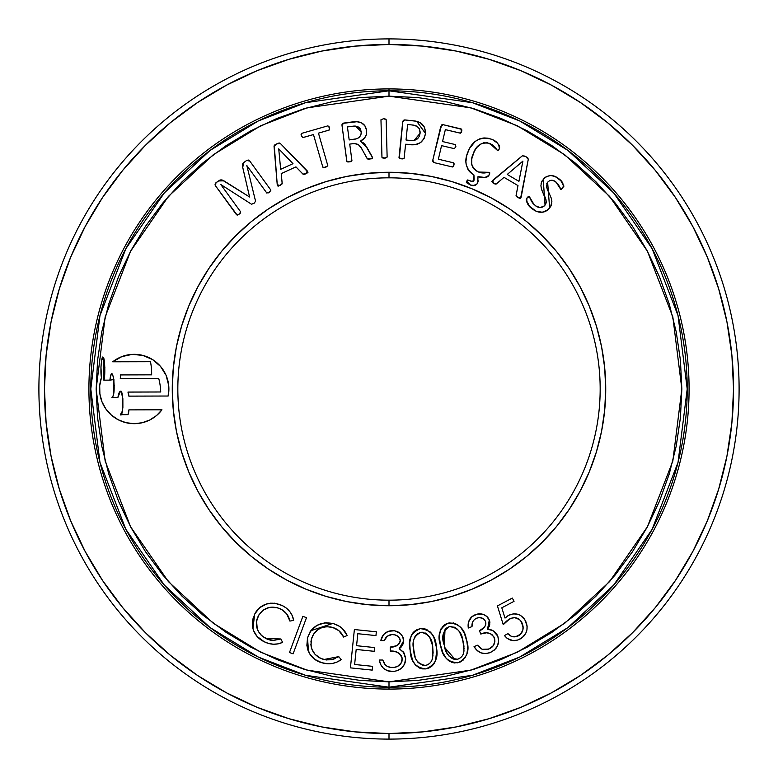 <?xml version="1.0" encoding="UTF-8"?>
<svg xmlns="http://www.w3.org/2000/svg" width="778" height="778" viewBox="0 0 778 778"><rect width="100%" height="100%" fill="white"/><g stroke="black" fill="none" stroke-linecap="round" stroke-linejoin="round"><path stroke-width="1.17" d="M118.334 395.029L117.916 397.412L120.298 391.49L119.598 391.879M149.755 420.003A34.679 34.679 0 0 0 161.96 409.792L128.876 409.88L128.02 414.645L120.357 414.664L122.292 411.261L122.856 398.637L121.358 392.365L120.298 391.49L118.927 393.046M118.908 393.114L118.363 394.903M134.254 423.679A34.679 34.679 0 0 0 142.15 422.755M142.218 422.746A34.679 34.679 0 0 0 149.697 420.023L156.446 415.617L161.96 409.792A34.679 34.679 0 0 1 134.215 423.679L142.189 422.746L149.726 420.013M389 88.916A300.084 300.084 0 0 1 689.084 389A300.084 300.084 0 0 1 389 689.084A300.084 300.084 0 0 0 689.084 389A300.084 300.084 0 0 0 389 88.916L389 96.161L470.991 107.87L517.321 125.773L564.702 154.725L609.631 196.445L647.393 251.187L672.834 316.918L681.839 389L672.834 461.082L647.393 526.813L609.631 581.555L564.702 623.275L517.321 652.227L470.991 670.13L389 681.839L389 687.207L472.499 675.285L519.675 657.06L567.93 627.574L613.677 585.085L652.129 529.332L678.037 462.404L687.207 389L678.037 315.596L652.129 248.668L613.677 192.915L567.93 150.426L519.675 120.94L472.499 102.715L389 90.793A298.207 298.207 0 0 1 687.207 389A298.207 298.207 0 0 1 389 687.207L389 689.084L389 687.207A298.207 298.207 0 0 1 90.793 389A298.207 298.207 0 0 1 389 90.793L389 88.916A300.084 300.084 0 0 0 88.916 389A300.084 300.084 0 0 0 389 689.084A300.084 300.084 0 0 1 88.916 389A300.084 300.084 0 0 1 389 88.916M389 38.9L389 44.453A344.547 344.547 0 0 1 733.547 389A344.547 344.547 0 0 1 389 733.547L389 739.1A350.1 350.1 0 0 0 739.1 389A350.1 350.1 0 0 0 389 38.9A350.1 350.1 0 0 1 739.1 389A350.1 350.1 0 0 1 389 739.1A350.1 350.1 0 0 1 38.9 389A350.1 350.1 0 0 1 389 38.9A350.1 350.1 0 0 0 38.9 389A350.1 350.1 0 0 0 389 739.1L389 733.547A344.547 344.547 0 0 1 44.453 389A344.547 344.547 0 0 1 389 44.453L389 38.9M389 600.169A211.169 211.169 0 0 1 177.831 389A211.169 211.169 0 0 1 389 177.831A211.169 211.169 0 0 0 177.831 389A211.169 211.169 0 0 0 389 600.169L389 605.731A216.731 216.731 0 0 1 172.269 389A216.731 216.731 0 0 1 389 172.269L389 177.831L389 172.269L367.761 173.319L346.716 176.431L326.089 181.605L306.065 188.772L286.839 197.865L268.595 208.796L251.508 221.467L235.753 235.753L221.467 251.508L208.796 268.595L197.865 286.839L188.772 306.065L181.605 326.089L176.431 346.716L173.319 367.761L172.269 389L173.319 410.239L176.431 431.284L181.605 451.911L188.772 471.935L197.865 491.161L208.796 509.405L221.467 526.492L235.753 542.247L251.508 556.533L268.595 569.204L286.839 580.135L306.065 589.228L326.089 596.395L346.716 601.569L367.761 604.681L389 605.731L410.239 604.681L431.284 601.569L451.911 596.395L471.935 589.228L491.161 580.135L509.405 569.204L526.492 556.533L542.247 542.247L556.533 526.492L569.204 509.405L580.135 491.161L589.228 471.935L596.395 451.911L601.569 431.284L604.681 410.239L605.731 389L604.681 367.761L601.569 346.716L596.395 326.089L589.228 306.065L580.135 286.839L569.204 268.595L556.533 251.508L542.247 235.753L526.492 221.467L509.405 208.796L491.161 197.865L471.935 188.772L451.911 181.605L431.284 176.431L410.239 173.319L389 172.269A216.731 216.731 0 0 1 605.731 389A216.731 216.731 0 0 1 389 605.731L389 600.169A211.169 211.169 0 0 0 600.169 389A211.169 211.169 0 0 0 389 177.831A211.169 211.169 0 0 1 600.169 389A211.169 211.169 0 0 1 389 600.169M389 681.839L360.292 680.429L331.866 676.218L303.994 669.236L276.929 659.55L250.954 647.267L226.301 632.495L203.223 615.369L181.926 596.074L162.631 574.777L145.505 551.699L130.733 527.046L118.451 501.071L108.764 474.006L101.782 446.134L97.571 417.708L96.161 389L97.571 360.292L101.782 331.866L108.764 303.994L118.451 276.929L130.733 250.954L145.505 226.301L162.631 203.223L181.926 181.926L203.223 162.631L226.301 145.505L250.954 130.733L276.929 118.451L303.994 108.764L331.866 101.782L360.292 97.571L389 96.161L417.708 97.571L446.134 101.782L474.006 108.764L501.071 118.451L527.046 130.733L551.699 145.505L574.777 162.631L596.074 181.926L615.369 203.223L632.495 226.301L647.267 250.954L659.55 276.929L669.236 303.994L676.218 331.866L680.429 360.292L681.839 389L680.429 417.708L676.218 446.134L669.236 474.006L659.55 501.071L647.267 527.046L632.495 551.699L615.369 574.777L596.074 596.074L574.777 615.369L551.699 632.495L527.046 647.267L501.071 659.55L474.006 669.236L446.134 676.218L417.708 680.429L389 681.839L307.009 670.13L260.679 652.227L213.298 623.275L168.369 581.555L130.607 526.813L105.166 461.082L96.161 389L105.166 316.918L130.607 251.187L168.369 196.445L213.298 154.725L260.679 125.773L307.009 107.87L389 96.161L389 90.793L305.501 102.715L258.325 120.94L210.07 150.426L164.323 192.915L125.871 248.668L99.963 315.596L90.793 389L99.963 462.404L125.871 529.332L164.323 585.085L210.07 627.574L258.325 657.06L305.501 675.285L389 687.207L389 681.839M128.623 394.076A9.949 9.949 0 0 0 128.613 394.038L128.837 396.128L168.174 396.021L128.837 396.128A9.949 9.949 0 0 0 127.962 392.073L160.725 391.986A61.297 61.297 0 0 0 158.77 378.585L120.269 378.691A9.949 9.949 0 0 0 120.259 374.928L151.652 374.84A61.297 61.297 0 0 0 150.475 361.692L112.722 361.789A34.679 34.679 0 0 1 168.174 396.021L168.709 385.489L166.064 375.278L160.463 366.341L152.43 359.494L142.714 355.381L132.211 354.379L121.893 356.587L112.722 361.789L150.475 361.692A61.297 61.297 0 0 1 151.652 374.84L120.259 374.928A9.949 9.949 0 0 1 120.269 378.691L158.77 378.585A61.297 61.297 0 0 1 160.725 391.986L127.962 392.073L128.837 396.128L168.174 396.021A34.679 34.679 0 0 0 166.084 375.327M121.358 392.365L120.308 391.49L119.579 391.898L117.916 397.412L111.974 397.422L113.141 395.817L113.977 391.441L113.53 377.145L111.847 373.868L110.7 375.638L109.883 380.141L103.844 380.16L104.855 367.624L103.805 358.794L102.608 357.51L101.529 360.691L100.965 367.148L101.471 377.583L99.701 385.635L99.885 393.882L102.006 401.847L105.944 409.082L111.487 415.189L118.305 419.809L126.026 422.697L134.215 423.679A34.679 34.679 0 0 1 101.471 377.583A34.679 34.679 0 0 0 111.458 415.17M280.323 143.453L277.542 143.522L274.576 145.048L274.031 146.06L277.221 184.629L278.125 186.224L282.2 183.851L281.218 173.611L295.941 166.871L303.255 174.35L306.046 173.689L308.039 172.21L280.323 143.453L276.628 143.911L274.041 146.293L277.221 184.629L280.031 185.592L282.2 183.443L281.218 173.611L295.941 166.871L302.914 174.087L306.046 173.689L307.252 170.917L280.323 143.453M367.479 158.955L366.983 158.274L369.958 159.12L372.574 157.798L365.086 144.64L360.409 141.11L364.415 138.163L366.312 134.798L366.584 130.403L364.96 125.88L361.546 122.924L357.014 121.728L342.884 123.352L342.009 125.433L346.92 161.591L350.236 161.736L351.928 160.745L349.73 144.095L354.632 143.531L358.697 144.98L361.469 148.365L367.479 158.955L372.302 158.518L372.176 156.728M413.244 120.794L404.531 119.948L402.878 121.105L399.299 158.284L402.236 158.907L404.113 158.342L405.591 144.231L415.394 144.601L420.412 142.666L424 138.678L425.517 133.505L424.535 127.213L420.412 122.856L415.715 121.174L404.968 119.938L402.693 121.942L399.007 157.623L401.487 158.848L404.152 158.158L405.591 144.231L409.987 144.689C418.661 145.583 423.835 141.859 425.517 133.505C425.42 125.666 421.336 121.426 413.244 120.794L404.968 119.938M477.993 176.635L484.159 177.374L487.232 176.898L488.759 175.799L489.761 172.823L489.031 172.259L483.128 172.998L479.16 172.269L476.117 170.8L472.557 166.813L471.731 164.255L471.76 158.877L473.773 152.439L476.515 147.742L481.689 143.444L487.009 142.666L493.184 145.398L497.619 150.553L498.717 149.969L499.602 147.956L499.476 145.875L497.084 142.86L492.882 139.884L489.537 138.581L483.984 137.949L479.802 138.824L475.173 141.47L469.504 148.51L466.878 155.036L465.915 161.542L466.216 164.829L468.891 170.79L473.948 174.962L474.113 178.901L473.899 180.632L472.839 181.595L467.442 179.981L466.499 182.665L470.525 185.047L474.726 185.495L476.593 184.474L477.77 182.694L477.993 176.635C482.574 178.376 486.328 177.744 489.255 174.739L489.372 172.337L478.519 172.035C471.361 167.834 469.611 161.717 473.248 153.694C476.068 145.34 481.524 141.897 489.634 143.366L497.619 150.553L499.32 148.763C499.184 144.076 496.51 140.886 491.317 139.184C480.055 136.422 472.265 140.672 467.938 151.924C463.785 161.484 465.789 169.166 473.948 174.962L473.899 180.632L471.371 181.381L467.938 180.019L466.596 181.177L470.525 185.047C473.724 186.37 476.136 185.592 477.77 182.694L477.993 176.635L478.752 176.839M527.134 197.777L529.312 196.601L527.134 197.777C526.084 202.105 527.737 205.752 532.094 208.718C538.298 213.619 544.133 213.405 549.628 208.057L547.634 182.237L549.433 180.749L551.719 180.233L555.035 181.323L558.254 184.444L561.055 189.521L563.836 186.331L560.88 180.749L555.093 176.489L550.824 175.527L546.584 176.509L543.948 178.473L541.478 182.266L540.914 185.67L541.469 189.073L546.244 201.074L545.923 203.622L544.065 206.121L540.175 207.512L536.207 206.228L533.115 203.583L529.011 196.435L527.134 197.777L526.142 199.995L529.692 206.452L536.305 211.276L542.324 212.238L547.916 209.827L550.61 206.637L551.874 201.667L551.271 198.273L546.564 187.128L547.138 182.937M476.681 618.179L479.229 617.615L482.516 618.257L484.684 619.92L485.773 622.176L485.812 624.471L484.47 627.214L479.462 630.705L480.736 634.031L486.542 632.796L490.393 633.603L493.952 636.958L494.896 641.305L493.194 645.857L490.276 648.356L487.106 649.581L482.224 649.299L477.575 645.225L474.035 646.596L476.933 650.262L480.833 652.82L485.423 653.608L489.994 652.625L494.341 650.058L497.395 646.061L498.601 641.169L497.813 636.2L495.897 632.991L493.777 631.153L490.344 629.577L487.514 629.207L489.722 624.851L489.683 621.194L486.999 616.614L483.469 614.464L477.322 614.075L471.818 616.76L468.589 621.914L468.298 628.021L471.983 626.611L472.878 621.534L474.454 619.492L476.681 618.179C480.59 616.837 483.546 617.917 485.54 621.437C486.162 626.008 484.13 629.101 479.462 630.705L480.736 634.031C486.61 631.464 491.151 632.738 494.361 637.853C495.664 643.153 493.767 646.897 488.681 649.095L482.224 649.299L477.575 645.225L474.035 646.596C477.828 652.8 483.148 654.813 489.994 652.625C497.2 649.319 499.807 643.834 497.813 636.2L492.989 630.657L487.514 629.207L489.313 620.017C486.192 614.455 481.533 612.665 475.329 614.659C469.727 617.333 467.384 621.787 468.298 628.021L471.983 626.611C471.672 622.663 473.238 619.852 476.681 618.179L477.906 617.8M425.702 668.915L428.979 668.001L431.839 666.163L435.009 661.893L436.75 653.851L436.341 647.053L433.793 637.172L431.051 632.864L425.469 629.091L420.402 628.663L417.154 629.567L414.314 631.415L411.231 635.704L409.724 642.599L410.181 650.486L412.573 660.327L415.199 664.665L419.118 667.845L422.328 668.876L425.702 668.915C435.184 665.151 438.724 657.857 436.341 647.053C435.845 635.986 430.535 629.849 420.402 628.663C411.037 632.465 407.623 639.74 410.181 650.486C410.521 661.514 415.695 667.66 425.702 668.915M372.613 666.338L372.224 670.121L350.421 667.864L372.224 670.121L372.613 666.338L354.632 664.49L356.188 649.455L374.169 651.312L374.558 647.559L356.577 645.701L357.812 633.71L375.949 635.587L376.338 631.804L354.379 629.538L350.421 667.864L354.379 629.538L350.421 667.864L372.224 670.121L372.613 666.338L354.632 664.49L356.188 649.455L374.169 651.312L374.558 647.559L356.577 645.701L357.812 633.71L375.949 635.587L376.338 631.804L354.379 629.538L376.338 631.804L375.949 635.587M289.484 652.509L293.102 653.841L306.493 617.664L302.875 616.332L289.484 652.509L302.875 616.332L289.484 652.509L293.102 653.841L306.493 617.664L302.875 616.332L306.493 617.664L293.102 653.841L289.484 652.509M282.239 605.547L274.585 603.193L266.63 603.961L259.58 607.735L254.707 614.075L252.471 621.136L252.549 626.698L253.589 630.657L257.022 636.365L264.131 641.694L268.575 643.435L273.292 644.213L278.047 643.873L282.589 642.385L280.907 638.962L273.389 640.469L266.854 638.962L261.855 635.811L258.442 631.61L257.265 629.032L256.565 620.883L258.977 614.766L263.149 610.176L269.412 607.423L277.542 607.764L282.317 609.942L286.703 613.91L289.902 621.077L293.656 620.367L291.993 615.087L289.951 611.79L285.789 607.725L282.239 605.547C270.598 600.635 261.418 603.485 254.707 614.075L252.918 628.527C254.659 634.576 258.403 638.962 264.131 641.694C270.199 644.806 276.346 645.04 282.589 642.385L280.907 638.962L265.979 638.553C257.003 633.282 254.406 625.833 258.179 616.205C263.577 607.511 271.045 605.099 280.586 608.96C285.633 611.527 288.735 615.563 289.902 621.077L293.656 620.367C292.285 613.589 288.482 608.649 282.239 605.547M347.163 635.519L343.633 637.056L347.163 635.519C344.314 629.169 339.49 625.152 332.683 623.489L324.64 622.877L316.986 625.386L310.889 630.657L307.505 637.96L306.872 645.39L309.479 653.539L314.711 659.345L321.791 662.71L327.635 663.731L332.43 663.449L337.03 662.068L341.163 659.608L338.751 656.613L331.7 659.754L325.904 659.88L320.837 658.451L315.051 654.356L311.832 649.115L310.996 645.896L311.385 639.283L313.583 634.08L317.803 629.674L322.014 627.564L326.886 626.679L332.76 627.476L338.907 630.715L343.633 637.056L347.163 635.519L342.339 628.536L339.422 626.309L333.869 623.82M384.857 639.36L384.283 640.586C385.703 636.764 388.416 634.77 392.413 634.595L395.136 634.945L398.161 636.53L400.057 639.341L400.164 641.519L399.192 643.746L396.615 645.721L390.264 647.063L390.264 651.06L396.284 651.906L399.785 653.89L402.158 658.276L401.38 662.73L397.548 666.406L394.115 667.407L390.595 667.407L387.279 666.376L385.256 664.879L382.786 660.036L379.294 660.036L380.714 664.558L383.505 668.38L387.58 670.772L393.542 671.453L397.295 670.675L401.672 668.059L404.638 663.926L405.688 658.023L403.938 652.8L399.182 648.716L402.547 645.322L403.665 641.918L402.751 636.647L400.164 633.35L394.465 630.773L388.29 631.298L383.583 634.615L380.792 640.586L384.283 640.586L387.347 636.19L391.742 634.624M458.417 662.632C467.413 657.741 470.087 650.058 466.421 639.565C464.602 628.595 458.582 623.11 448.332 623.129C439.444 628.04 436.915 635.704 440.747 646.119C442.39 657.07 448.274 662.574 458.417 662.632L462.968 660.337L466.771 654.745L467.743 648.006L466.819 641.228L464.262 633.068L460.664 627.263L455.091 623.402L449.178 622.945L444.491 624.899L440.727 629.431L439.288 636.034L440.348 644.466L442.828 652.586L446.261 658.421L451.717 662.341L457.581 662.807M504.669 623.013L503.249 624.666L497.424 605.916L503.249 624.666L506.974 620.766L511.272 618.209L514.793 617.674L519.665 619.687L521.834 622.507L523.059 626.134L522.865 629.947L520.628 634.138L515.6 636.754L511.35 636.316L507.995 633.662L504.465 635.529L507.509 638.582L513.14 640.634L517.827 640.041L522.077 637.736L525.607 633.72L526.949 629.917L527.056 625.901L524.819 619.716L520.501 615.408L518.265 614.387L513.412 613.813L508.734 615.291L505.029 618.072L501.791 607.803L514.044 601.336L512.323 598.068L497.424 605.916L512.323 598.068L497.424 605.916L503.249 624.666L509.639 618.938C514.783 616.536 518.848 617.722 521.834 622.507C524.362 627.992 523.195 632.446 518.323 635.859C514.316 637.707 510.874 636.968 507.995 633.662L504.465 635.529C508.647 640.712 513.762 641.928 519.811 639.176C526.959 634.692 528.836 628.566 525.432 620.786C521.416 614.134 515.853 612.296 508.734 615.291L505.029 618.072L501.791 607.803L514.044 601.336L512.323 598.068L514.044 601.336M528.281 159.344L527.824 157.992L525.782 156.582L522.544 155.678L491.754 181.575L493.505 183.268L496.16 184.046L504.018 177.355L517.992 185.592L516.038 195.891L517.458 197.359L520.531 198.604L528.281 159.344L521.153 197.223L528.281 159.344L525.782 156.582L522.349 155.804L492.669 180.399L493.505 183.268L496.5 183.812L504.018 177.355L517.992 185.592L516.057 195.472L518.187 197.797L521.153 197.223M453.399 162.767L438.354 159.208L441.564 145.632L454.294 148.647L455.752 146.906L455.422 144.611L442.526 141.547L445.347 129.634L460.508 133.164L461.801 130.675L461.179 128.953L443.168 124.694L441.603 124.947L432.792 160.142L432.908 161.717L434.192 162.651L452.407 166.959L453.749 165.753L454.109 163.788L453.555 162.816L438.354 159.208L441.564 145.632L454.294 148.647L455.752 146.906L455.256 144.562L442.526 141.547L445.347 129.634L460.187 133.145L461.665 131.336L461.179 128.953L443.168 124.694L440.795 126.308L432.792 160.142L434.192 162.651L452.407 166.959L453.924 165.111L453.555 162.816M386.151 119.618L383.544 118.723L380.967 119.754L381.979 157.419L385.324 158.08L387.133 157.088L386.151 119.618L387.133 157.088L386.151 119.618L383.544 118.723L380.967 119.754L381.949 157.224L384.575 158.119L387.133 157.088M327.83 125.871L301.679 133.359L301.086 134.458L302.564 137.638L313.476 134.575L322.821 167.163L325.583 167.377L327.82 165.733L318.465 133.145L329.201 130.043L329.687 129.051L328.938 126.464L327.83 125.871L301.679 133.359L301.319 135.8L302.895 137.599L313.476 134.575L322.821 167.163L325.583 167.377L327.82 165.733L318.465 133.145L329.045 130.111L329.434 127.738L327.83 125.871L301.679 133.359M249.777 161.065L248.328 160.035L246.616 160.472L242.969 163.341L242.415 165.977L249.592 196.999L221.934 179.874L219.736 180.175L215.603 183.063L215.029 184.26L215.584 185.923L237.212 215.156L239.75 213.707L240.655 211.888L220.757 184.493L251.479 204.206L254.007 203.379L255.573 201.239L246.83 165.549L266.844 193.07L269.898 191.796L270.783 189.988L249.777 161.065L270.783 189.988L249.777 161.065L246.616 160.472L243.971 162.388L242.697 167.338L249.592 196.999L223.938 180.846L218.453 180.943L215.934 182.772L215.584 185.923L236.59 214.835L239.157 214.164L240.655 211.888L220.757 184.493L251.479 204.206L254.007 203.379L255.573 201.239L246.83 165.549L266.728 192.934L269.314 192.244L270.87 190.153M306.065 589.228L302.798 587.847M268.595 569.204L251.508 556.533M197.865 491.161L196.717 489.002M188.772 306.065L190.153 302.798M208.796 268.595L221.467 251.508M286.839 197.865L288.998 196.717M471.935 188.772L475.202 190.153M509.405 208.796L526.492 221.467M580.135 286.839L581.283 288.998M589.228 471.935L587.847 475.202M569.204 509.405L556.533 526.492M491.161 580.135L489.002 581.283M489.012 718.707L520.852 707.319L489.012 718.707L456.219 726.924L422.775 731.884L389 733.547L355.225 731.884L321.781 726.924L288.988 718.707L257.148 707.319L226.583 692.858L197.777 675.605M692.828 551.485L675.605 580.223M551.485 85.172L580.223 102.395M288.988 59.293L257.148 70.681L288.988 59.293L321.781 51.076L355.225 46.116L389 44.453L422.775 46.116L456.219 51.076L489.012 59.293L520.852 70.681L551.417 85.142M85.172 226.515L102.395 197.777M59.293 489.012L70.681 520.852L59.293 489.012L51.076 456.219L46.116 422.775L44.453 389L46.116 355.225L51.076 321.781L59.293 288.988L70.681 257.148L85.142 226.583M197.583 675.479L170.421 655.339L145.369 632.631L122.661 607.579L102.521 580.417L85.142 551.417L70.681 520.852M102.521 197.583L122.661 170.421L145.369 145.369L170.421 122.661L197.583 102.521L226.583 85.142L257.148 70.681M580.417 102.521L607.579 122.661L632.631 145.369L655.339 170.421L675.479 197.583L692.858 226.583L707.319 257.148L718.707 288.988L726.924 321.781L731.884 355.225L733.547 389L731.884 422.775L726.924 456.219L718.707 489.012L707.319 520.852L692.858 551.417M675.479 580.417L655.339 607.579L632.631 632.631L607.579 655.339L580.417 675.479L551.417 692.858L520.852 707.319M283.163 606.043L284.067 606.558M284.194 606.645L285.711 607.657M285.837 607.754L288.881 610.516M289.951 611.79L291.847 614.785M291.974 615.048L292.645 616.575M293.024 617.654L293.394 619.006M293.656 620.367L289.902 621.077L288.346 616.468M287.821 615.544L286.703 613.9M282.774 610.234L279.098 608.299M271.045 607.18L267.797 607.822M266.28 608.386L263.149 610.176M258.977 614.766L256.973 619.22M256.847 619.648L256.594 620.766M256.351 622.536L256.39 625.201M256.604 626.611L258.442 631.61M260.698 634.692L261.846 635.801M263.12 636.822L269.577 639.934M267.788 639.351L269.47 639.905M270.083 640.051L271.512 640.323M273.409 640.469L280.907 638.962L282.589 642.385M279.137 639.623L280.012 639.312M280.469 643.231L278.193 643.844M278.067 643.873L276.025 644.155M275.062 644.213L272.349 644.145M270.452 643.873L268.935 643.532M268.585 643.435L266.659 642.803M264.131 641.694L263.139 641.169M262.137 640.586L260.309 639.36M260.241 639.312L258.607 637.979M258.335 637.727L257.022 636.365M256.915 636.248L254.513 632.738M254.464 632.64L253.609 630.705M252.714 627.622L252.918 628.527M252.344 624.792L252.442 621.34M252.461 621.165L253.297 617.489M254.707 614.075L255.194 613.181M255.894 611.985L256.75 610.749M256.818 610.662L258.131 609.116M259.619 607.696L261.515 606.305M263.625 605.128L266.65 603.961M270.608 603.174L276.569 603.524M334.978 624.18L335.746 624.462M339.422 626.3L338.401 625.697M339.539 626.378L341.386 627.72M341.406 627.739L343.584 629.791M346.677 634.401L346.113 633.311M333.655 627.768L331.798 627.214C337.321 628.614 341.26 631.892 343.633 637.056L343.205 636.151M343.176 636.093L342.602 635.033M341.882 633.924L340.9 632.66M340.093 631.794L338.936 630.744M338.907 630.715L338.119 630.102M338.109 630.092L337.38 629.596M337.282 629.538L335.551 628.566M333.713 627.788L334.618 628.147M311.929 637.464L311.385 639.283C314.759 629.548 321.567 625.522 331.798 627.214L330.173 626.883M326.935 626.679L324.747 626.893M322.034 627.564L320.468 628.167M318.999 628.916L318.221 629.392M317.803 629.674L316.685 630.53M314.691 632.553L312.659 635.723M322.403 659.044L323.998 659.501C314.011 656.321 309.809 649.572 311.385 639.283L310.947 641.636M310.84 644.233L311.832 649.115M317.92 656.856L320.731 658.402M320.837 658.451L318.834 657.429M320.857 658.451L322.393 659.034M337.146 657.643L338.751 656.613L323.998 659.501L326.857 659.997M325.972 659.89L326.663 659.977M331.652 659.763L335.483 658.509M341.163 659.608L338.751 656.613L341.153 659.608C335.619 663.585 329.522 664.713 322.88 663.002L324.056 663.264M339.179 660.96L340.18 660.308M337.039 662.068L334.705 662.914M333.704 663.187L331.243 663.624M331.185 663.634L330.047 663.722M325.924 663.576L325.272 663.478M309.479 653.539L308.944 652.548C311.997 658.1 316.646 661.582 322.88 663.002M316.452 660.473L314.75 659.365M314.672 659.316L313.213 658.139M311.365 656.224L310.111 654.551M310.869 630.686L332.683 623.489C320.147 621.243 311.754 626.066 307.505 637.96L308.545 651.701M307.952 650.243L306.872 645.38M307.505 637.96L307.349 638.641M310.082 631.833L310.704 630.9M332.683 623.489L331.924 623.324M326.624 622.76L324.659 622.867M313.602 627.758L310.889 630.657M337.944 657.147L337.117 657.663M341.649 633.593L342.738 635.266M374.558 647.559L374.169 651.312M389.739 634.974L388.251 635.597M385.548 638.193L385.022 639.049M380.792 640.586L384.283 640.586L380.792 640.586C382.241 634.381 386.102 631.065 392.365 630.608L392.375 630.608C398.978 630.948 402.761 634.313 403.733 640.712L399.182 648.716L400.164 648.016M381.366 638.582L381.755 637.61M383.583 634.615L382.834 635.607M384.74 633.418L385.324 632.932M386.151 632.349L385.664 632.679M396.508 631.308L394.465 630.773L396.517 631.308M396.644 631.357L398.433 632.164M400.446 633.603L401.633 634.867M402.741 636.628L403.471 638.592M403.665 641.918L401.049 647.238M403.646 642.054L403.461 643.046M379.294 660.036L382.786 660.036L379.294 660.036C380.656 667.281 384.984 671.103 392.268 671.502C400.291 671.044 404.774 666.853 405.727 658.947L403.403 652.042L399.182 648.716M402.975 651.517L404.404 653.608M405.445 661.514L404.657 663.877M404.628 663.945L403.364 666.143M401.623 668.108L399.649 669.566M399.62 669.586L397.704 670.519M392.268 671.502L391.062 671.463M389.904 671.336L387.609 670.782M381.055 665.219L380.724 664.587M380.16 663.255L379.859 662.35M385.256 664.879L382.786 660.036L383.924 662.953M384.313 663.634L384.75 664.276L384.303 663.634M390.585 667.398L386.715 666.046M387.279 666.376L388.378 666.863M388.893 667.038L389.729 667.252M402.187 660.182L402.236 659.287C401.312 664.704 398.005 667.446 392.326 667.514L394.115 667.407M394.572 667.339L395.876 667.057M400.388 664.159L401.38 662.73M401.866 661.601L402.012 661.106M392.287 651.196L390.264 651.06C396.809 650.632 400.796 653.374 402.236 659.287L401.973 657.391M401.895 657.147L401.078 655.446M397.811 645.04L399.629 643.056L400.242 640.702C398.813 645.263 395.487 647.384 390.264 647.063L390.264 651.06L390.264 647.063L391.081 647.043M395.72 646.11L394.884 646.411M396.595 645.73L397.315 645.351M393.756 634.683L392.413 634.595C396.77 634.595 399.377 636.628 400.242 640.702L400.193 640.012L400.242 640.702M400.057 639.341L399.513 638.077M398.686 637.017L398.151 636.521M397.616 636.103L397.062 635.743M396.43 635.412L395.136 634.945M403.481 638.621L403.665 639.662M389.895 671.336L389.399 671.249M420.567 668.438L419.673 668.098M416.356 665.9L415.209 664.684M415.17 664.636L414.178 663.294M412.155 659.248L411.455 657.04M409.831 647.14L409.705 643.727M409.734 642.365L409.918 640.372M410.366 638.155L410.696 637.056M411.338 635.461L411.883 634.43M412.943 632.854L414.295 631.435M414.373 631.357L416.998 629.635M417.125 629.577L420.402 628.663M422.143 628.546L423.816 628.692M424.642 628.867L425.43 629.081M426.247 629.373L427.054 629.733M429.864 631.639L431.051 632.854M431.479 633.37L432.101 634.216M433.813 637.211L434.241 638.213M436.341 647.053L436.536 648.745M436.682 650.437L435.583 660.532M434.328 663.187L433.638 664.227M433.21 664.772L431.878 666.133M428.941 668.02L427.375 668.584M428.979 668.001L431.839 666.163M423.174 632.329L421.015 632.29C428.649 633.846 432.568 638.952 432.762 647.597L432.626 657.634C431.887 661.854 429.466 664.461 425.381 665.433C417.679 663.916 413.828 658.801 413.818 650.087L413.371 644.748L413.818 650.087C411.581 641.665 413.974 635.733 421.015 632.29L423.689 632.436M429.213 636.521L426.149 633.457L429.738 637.376L432.335 644.952L431.352 641.053M433.113 652.625L432.762 647.597L433.113 652.625L432.286 659.015L432.986 655.183M414.8 636.91L413.847 639.428L416.347 634.731L419.712 632.582M417.348 633.837L415.17 636.239M413.672 640.245L413.857 639.419M432.762 647.597L432.335 644.952L432.762 647.597M430.895 639.769L430.37 638.563M425.381 665.433L426.772 665.112L425.381 665.433M428.046 664.558L426.772 665.112M431.498 660.96L430.993 661.835M432.101 659.559L431.79 660.357M415.112 656.7L413.818 650.087L415.082 656.593M417.591 661.884L415.997 659.199M418.175 662.574L422.717 665.287L417.922 662.282M421.686 632.242L422.357 632.232M424.963 632.845L426.149 633.457M432.471 658.324L432.286 659.015M430.283 662.749L428.075 664.538M424.039 665.482L422.717 665.287M413.371 644.748L413.361 643.406M455.052 662.992L454.196 662.934M453.37 662.788L452.864 662.681M451.736 662.341L451.201 662.136M450.17 661.66L448.828 660.814M448.702 660.716L446.251 658.412M445.823 657.896L442.828 652.577M443.509 654.123L442.935 652.849M439.317 637.727L439.288 636.025M439.405 634.206L439.667 632.65M440.212 630.686L440.718 629.46M440.99 628.916L441.427 628.157M442.089 627.214L442.575 626.63M442.663 626.533L443.83 625.415M444.51 624.88L445.22 624.413M445.93 624.024L446.718 623.664M448.332 623.129L449.178 622.945M453.088 622.896L453.982 623.071M455.111 623.411L455.723 623.645M456.978 624.248L461.451 628.216M463.435 631.308L464.242 633.01M467.646 646.294L467.743 647.948M467.743 648.045L467.743 649.669M467.568 651.458L467.267 653.082M465.711 657.089L465.361 657.673M461.568 661.329L460.061 662.088M467.568 651.419L467.734 649.718M461.266 635.422L459.545 631.979L462.56 639.244L464.048 648.502M463.474 643.046L463.97 650.564C463.737 654.862 461.636 657.741 457.678 659.199L459.03 658.713L457.678 659.199C449.82 658.616 445.366 653.977 444.316 645.283L443.081 634.634L445.016 629.665L444.316 645.283C441.077 637.153 442.77 630.948 449.383 626.669L448.109 627.126L449.383 626.669C457.172 627.331 461.685 631.95 462.91 640.547L461.354 635.645M456.346 659.413L452.407 658.665L449.052 656.126L446.942 652.917L445.035 647.88L455.004 659.374L453.681 659.112M445.035 647.88L443.995 643.97M446.64 628.011L448.109 627.126M458.68 630.715L459.545 631.979M456.851 628.692L454.634 627.243L457.824 629.674M451.191 626.446L449.383 626.669L454.634 627.243M463.98 646.781L463.853 645.516M461.607 656.749L459.03 658.713M463.795 651.954L463.464 653.374M462.56 639.244L463.202 641.772M462.696 655.222L462.239 655.951M457.678 659.199L457.017 659.326M444.666 646.586L444.316 645.283M445.016 629.665L445.901 628.653M472.372 622.964L472.654 622.06M472.577 622.274L471.983 626.611L468.298 628.021M468.113 625.989L468.191 623.937M468.298 623.149L468.58 621.933M469.329 620.008L470.038 618.792M470.427 618.257L471.06 617.499M471.808 616.76L472.635 616.098M475.329 614.659L477.322 614.075M477.352 614.066L479.355 613.852M479.413 613.852L481.397 613.968M481.494 613.988L483.439 614.455M485.365 615.369L487.038 616.643M487.174 616.779L488.351 618.179M489.508 620.601L489.683 621.194M489.693 621.243L489.887 622.419M489.343 626.105L488.234 628.206M489.265 629.353L491.56 629.976M492.338 630.326L494.536 631.707M495.917 633.01L497.414 635.266M498.474 638.631L498.601 641.179M498.484 642.424L498.397 642.939M498.241 643.678L497.92 644.787M494.341 650.058L496.286 647.918M496.121 648.152L492.309 651.526M489.994 652.625L488.885 653.014M484.256 653.588L483.089 653.452L484.256 653.588M483.06 653.442L481.144 652.937M480.804 652.81L479.938 652.411M478.373 651.468L477.459 650.748M474.035 646.596L477.575 645.225M477.595 645.244L478.548 646.46M478.723 646.664L481.494 648.949M481.514 648.969L483.012 649.542M483.235 649.601L488.681 649.095L493.174 645.876M491.929 647.199L493.933 644.661M494.361 643.688L494.575 643.017M494.789 639.341L493.456 636.151M492.056 634.673L491.433 634.196M490.403 633.603L486.542 632.796M485.54 632.874L480.736 634.031L479.462 630.705L480.862 630.083M484.441 627.253L485.696 624.958M485.54 621.437L485.91 623.217M484.684 619.92L484.081 619.278M483.206 618.617L481.825 617.975M480.532 617.664L479.384 617.606M478.12 617.751L477.293 617.965M487.903 649.367L488.681 649.095M490.276 648.356L491.735 647.374M494.896 641.305L494.643 638.689M476.078 618.442L475.504 618.734M507.723 615.884L509.853 614.766M513.227 613.842L518.265 614.387M523.438 617.839L524.129 618.705M525.432 620.786L526.006 622.011M526.492 623.304L527.046 625.852M527.076 626.047L527.144 627.078M526.142 632.621L524.071 635.889M524.012 635.957L523.156 636.832M522.038 637.765L520.988 638.495M519.811 639.176L520.394 638.845M514.443 640.673L513.188 640.634M513.081 640.625L511.496 640.362M511.399 640.343L509.366 639.642M507.509 638.582L506.653 637.921M504.465 635.529L507.995 633.662L508.968 634.722M509.016 634.78L510.028 635.597M510.164 635.684L511.36 636.316M517 636.423L519.159 635.373M520.628 634.138L522.019 632.183M522.233 631.755L522.865 629.956M523.147 628.05L521.386 621.739M521.377 621.719L520.881 621M519.159 619.278L517.399 618.277M517.37 618.267L516.884 618.092M514.793 617.674L513.003 617.771M511.243 618.218L508.705 619.473M507.82 620.105L506.974 620.766M506.157 621.496L504.815 622.857M509.639 618.938L510.446 618.549M518.206 618.666L518.965 619.132M514.161 636.851L512.731 636.715M511.428 640.352L513.14 640.634M547.109 182.976L546.749 183.715M546.419 185.407L546.574 187.138M547.06 188.84L548.451 191.952M548.957 192.983L549.968 195.074M550.834 197.077L551.252 198.205M551.68 199.878L551.874 201.648M551.758 203.408L551.66 203.924M551.184 205.509L550.62 206.637M547.877 209.856L545.884 211.178M545.786 211.227L544.843 211.635M543.54 212.024L544.717 211.684M542.149 212.258L538.989 212.093M538.687 212.034L536.295 211.276M528.632 205.129L528.058 204.313M527.727 203.787L527.251 202.97M526.531 201.444L526.823 202.124M534.048 204.546L529.312 196.601M529.925 197.768L531.238 200.782M531.685 201.56L533.115 203.583M544.581 205.635L545.038 205.11C541.916 208.144 538.59 208.251 535.05 205.421L537.608 206.948M541.576 207.376L542.888 206.899M544.065 206.112L544.571 205.645M549.472 180.729L547.634 182.237C550.27 179.699 553.051 179.621 555.998 182.013L560.763 189.385L562.786 188.159C563.972 184.522 562.659 181.391 558.837 178.765C553.323 174.36 548.111 174.535 543.219 179.3L545.038 205.11L545.534 204.4M545.991 199.664L546.195 202.62M545.65 198.555L544.989 196.951M544.24 195.395L543.851 194.617M544.989 196.96L543.462 193.839M542.733 192.302L542.13 190.911M542.042 190.707L541.469 189.073M541.459 189.035L540.914 185.709M541.05 183.919L541.469 182.285M541.731 181.653L542.227 180.71M544.746 177.734L546.496 176.548M549.715 175.565L550.795 175.527M558.837 178.765L559.907 179.708M560.899 180.788L562.552 183.024M563.758 185.631L563.787 186.603M562.786 188.159L561.064 189.521M560.218 188.422L559.81 187.391M558.818 185.329L557.602 183.55M552.886 180.399L550.863 180.282M527.581 197.262L528.077 196.776M552.575 175.702L555.093 176.489M546.448 186.273L546.564 187.128M547.041 188.791L547.693 190.396M495.323 184.123L494.224 183.666M493.505 183.268L492.639 182.723M492.669 180.399L522.349 155.804L524.965 156.115M526.716 157.156L527.455 157.662M522.923 161.124L518.926 181.342L507.237 174.457L522.894 161.104L518.926 181.342L507.237 174.457L522.923 161.124M478.149 180.681L478.042 181.682M477.254 183.686L476.613 184.454M476.593 184.474L472.596 185.592M470.525 185.047L466.343 182.324M466.333 182.305L466.46 181.546M466.596 181.177L467.938 180.019M473.501 181.264L472.917 181.575M473.734 180.963L474.084 179.737M474.103 179.504L474.103 178.327M472.538 174.126L471.205 173.134M470 172.035L468.94 170.859M467.918 169.322L467.247 168.019M466.197 164.732L465.915 161.63M465.915 161.493L466.158 158.313M466.168 158.235L466.868 155.075M469.523 148.481L470.661 146.546M473.442 143.055L476.933 140.225M479.832 138.815L483.255 138.017M483.984 137.949L487.689 138.153M487.855 138.183L489.44 138.552M496.218 142.102L497.084 142.851M499.048 149.376L498.717 149.979M496.899 149.833L495.975 148.394M495.139 147.324L494.205 146.322M493.184 145.398L492.085 144.591M490.889 143.92L489.634 143.366M484.286 142.675L483.157 142.909M481.66 143.453L481.125 143.716M478.314 145.739L477.4 146.692M477.332 146.76L476.544 147.713M476.506 147.752L475.698 148.88M474.901 150.183L474.386 151.127M474.347 151.214L471.76 158.877M471.517 161.172L471.731 164.236L471.517 161.172M471.74 164.304L472.051 165.539M472.567 166.842L474.065 169.05M477.284 171.481L479.822 172.473M481.164 172.794L482.331 172.949M482.564 172.969L483.916 172.988M484.276 172.988L485.287 172.911M486.727 172.687L487.932 172.424M489.683 173.484L489.498 174.116L489.683 173.484M486.474 177.083L485.705 177.228M484.169 177.374L481.076 177.267M481.008 177.267L479.618 177.044M498.795 144.786L498.27 144.105M473.588 142.909L471.497 145.34M474.045 180.068L473.899 180.632M454.109 164.012L453.924 165.111M453.749 165.753L453.486 166.366M453.457 166.414L452.747 166.969M452.407 166.959L434.192 162.651M432.792 160.142L440.795 126.299M441.612 124.937L442.76 124.655M443.168 124.694L461.694 129.343M461.179 128.953L461.218 132.552M455.859 146.371L455.752 146.906M461.801 130.675L461.831 130.004M416.794 121.426L425.517 133.505M424.535 137.531L424.029 138.61M423.952 138.756L423.281 139.836M421.861 141.508L420.431 142.646M419.352 143.298L418 143.901M417.339 144.134L415.433 144.591M414.207 144.747L412.7 144.825M402.975 158.887L402.255 158.907M401.487 158.848L399.688 158.469M399.007 157.623L402.693 121.942M403.354 120.415L404.122 120.016M420.412 122.856L419.313 122.263M418.136 121.825L416.94 121.465M409.987 144.689L411.338 144.796M419.605 129.372L420.062 133.359C419.138 138.601 416.006 140.974 410.667 140.487L406.028 140.011L407.623 124.509L412.379 124.995C417.64 125.414 420.198 128.205 420.062 133.359L420.11 131.764M418.272 137.978L414.003 140.429L420.062 133.359L419.167 136.568L417.057 139.126M419.118 128.409L418.282 127.3M417.047 126.337L419.245 128.642M415.851 125.735L415.287 125.55M414.781 125.414L412.379 124.995L417.027 126.328M411.504 140.555L406.028 140.011L407.623 124.509L412.379 124.995M420.11 131.745L420.12 132.552M414.003 140.429L412.34 140.575M385.324 158.08L384.565 158.119M383.807 158.119L382.708 157.973M381.949 157.224L380.967 119.754M384.303 118.723L386.073 119.277M372.302 158.518L371.573 158.829M356.061 143.706L353.173 143.629C357.462 143.463 360.467 145.467 362.208 149.629L366.983 158.274M362.208 149.629L360.71 147.207M360.613 147.071L358.716 145M358.629 144.932L357.54 144.231M357.462 144.202L358.104 144.552M346.784 161.241L342.009 125.433L346.784 161.241L349.487 161.853L351.919 160.56L349.73 144.095L353.173 143.629M351.296 161.416L350.236 161.736M348.729 161.931L347.61 161.902M343.254 123.196L351.87 121.99L343.643 123.089L342.009 125.433M341.999 124.626L342.271 123.877M367.031 147.655L371.631 155.707L367.031 147.655L360.409 141.11C364.97 138.922 367.031 135.353 366.584 130.403C365.446 124.743 361.945 121.835 356.081 121.679L351.87 121.99M354.019 121.757L355.021 121.699M360.681 122.545L361.517 122.914M362.266 123.313L363.132 123.916M363.705 124.412L364.279 125.005M364.95 125.88L366.195 128.555M366.584 130.403L366.419 129.469M366.049 135.557L364.464 138.105M363.394 139.155L362.723 139.69M361.138 140.711L360.409 141.11M363.491 142.87L364.318 143.697M365.115 144.679L365.777 145.612M361.517 141.528L360.973 141.304M360.661 147.139L361.469 148.365M368.266 159.218L369.112 159.208M355.458 126.104L361.216 131.667C361.255 136.218 358.911 138.747 354.204 139.262L355.478 139.038M356.246 138.834L349.176 139.933L347.435 126.902L355.984 126.153L358.872 127.213L360.253 128.74L355.984 126.153M358.347 137.91L357.034 138.572M360.661 129.556L361.274 133.126L360.7 129.634M352.667 126.211L353.611 126.124M354.817 139.174L349.176 139.933L347.435 126.902L351.773 126.328M353.873 126.104L354.924 126.075M361.274 133.126L360.729 135.353L358.95 137.512M328.938 126.454L329.434 127.738M327.849 165.918L323.745 167.698M301.086 134.458L301.164 135.139M306.979 173.241L306.046 173.689M305.268 174.029L303.653 174.486M278.193 186.224L277.415 185.679M277.279 185.135L274.245 145.389M274.498 145.116L275.772 144.319M278.475 143.162L279.302 142.996M275.782 144.319L274.955 144.776M278.719 148.851L292.985 163.681L280.673 169.312L278.719 148.851L292.985 163.681L280.673 169.312L278.719 148.851M269.314 192.244L268.06 193.012M239.75 213.707L240.285 213.191M239.157 214.164L238.545 214.572M236.59 214.835L215.584 185.923M215.146 185.145L215.331 183.423M215.934 182.772L218.462 180.934M219.727 180.185L220.388 179.942M242.697 167.338L242.532 166.657M242.396 165.792L242.619 163.934M243.971 162.388L246.626 160.472M111.507 415.209A34.679 34.679 0 0 0 125.997 422.687M126.055 422.707A34.679 34.679 0 0 0 134.176 423.679M103.863 380.111L103.221 357.579L101.539 360.632M101.519 360.759L100.965 367.031M100.965 367.274L101.471 377.583C100.061 371.874 101.675 353.445 103.221 357.579C104.894 356.917 105.468 377.709 103.844 380.16L109.883 380.141C112.47 359.241 116.836 395.312 111.974 397.422L113.121 395.866M113.15 395.769L113.598 393.999M113.141 395.817L114.259 385.48M113.977 391.392L113.909 379.567L109.883 380.141L110.233 377.612M111.974 397.422L117.916 397.412M120.298 391.49C123.556 387.366 123.634 418.768 120.357 414.664L121.407 413.779M121.426 413.75L122.282 411.309M122.302 411.251L122.875 407.565M122.885 407.439L122.866 398.706M122.846 398.569L121.358 392.384M120.357 414.664L128.02 414.645A13.372 13.372 0 0 0 128.876 409.88L161.96 409.792L128.876 409.88A13.372 13.372 0 0 1 128.876 409.889M118.305 419.809L118.82 420.071M111.254 374.364L110.7 375.638M100.965 367.148L100.955 370.882M120.259 374.928A9.949 9.949 0 0 1 120.269 378.691M166.035 375.229A34.679 34.679 0 0 0 163.623 370.62M163.584 370.561A34.679 34.679 0 0 0 160.492 366.37M152.43 359.494A34.679 34.679 0 0 0 132.25 354.379M132.182 354.379A34.679 34.679 0 0 0 112.722 361.789M137.502 354.476L136.558 354.398"/></g></svg>
